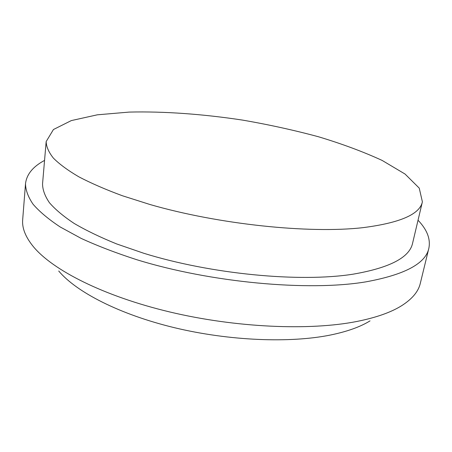 <?xml version="1.0" encoding="UTF-8"?>
<svg xmlns="http://www.w3.org/2000/svg" width="452" height="452" viewBox="0 0 452 452"><rect width="100%" height="100%" fill="white"/><g stroke="black" fill="none" stroke-linecap="round" stroke-linejoin="round"><path stroke-width="0.68" d="M58.726 271.008C76.337 292.065 119.503 314.422 174.353 327.677C229.175 340.887 290.195 343.288 330.807 334.955C347.362 331.514 360.43 326.824 370.024 320.875M44.556 160.403C32.951 166.602 26.606 174.376 25.51 183.732L22.679 219.706C21.928 227.977 25.465 236.933 33.29 246.56C52.601 270.081 103.474 296.139 169.669 311.942C235.814 327.723 309.631 330.853 356.978 321.445C376.273 317.57 391.223 312.287 401.828 305.586C412.269 298.885 418.422 291.489 420.292 283.393L428.841 248.34C430.722 239.102 427.123 229.735 418.038 220.226M25.51 183.732C25.617 190.156 28.137 196.993 33.081 204.242C39.493 211.666 48.533 219.243 60.201 226.972L81.247 238.436C97.609 245.944 116.062 253.018 136.611 259.657C210.903 282.664 308.349 291.489 365.73 281.878C404.58 274.799 425.614 263.623 428.841 248.34M46.166 141.566L42.544 183.907C42.612 189.8 44.906 196.066 49.421 202.699C55.291 209.491 63.546 216.406 74.196 223.457C86.202 230.503 100.378 237.334 116.729 243.961L143.713 253.25C211.157 274.217 299.727 282.585 352.922 274.206C389.697 267.861 409.591 257.521 412.603 243.182L422.388 201.829L419.241 188.122L405.048 174.043L382.132 160.426C363.351 151.782 342.153 143.894 318.53 136.775C294.054 130.176 268.725 124.616 242.543 120.096C203.163 114.107 164.189 111.248 129.261 112.085L97.338 114.814L71.314 120.588L53.438 129.526L46.166 141.566C46.302 146.702 48.709 152.217 53.387 158.11C59.432 164.172 67.913 170.41 78.834 176.822C91.14 183.258 105.661 189.569 122.396 195.75L149.991 204.513C218.96 224.446 309.264 233.814 362.945 227.655C400.031 222.909 419.846 214.299 422.388 201.829"/></g></svg>
